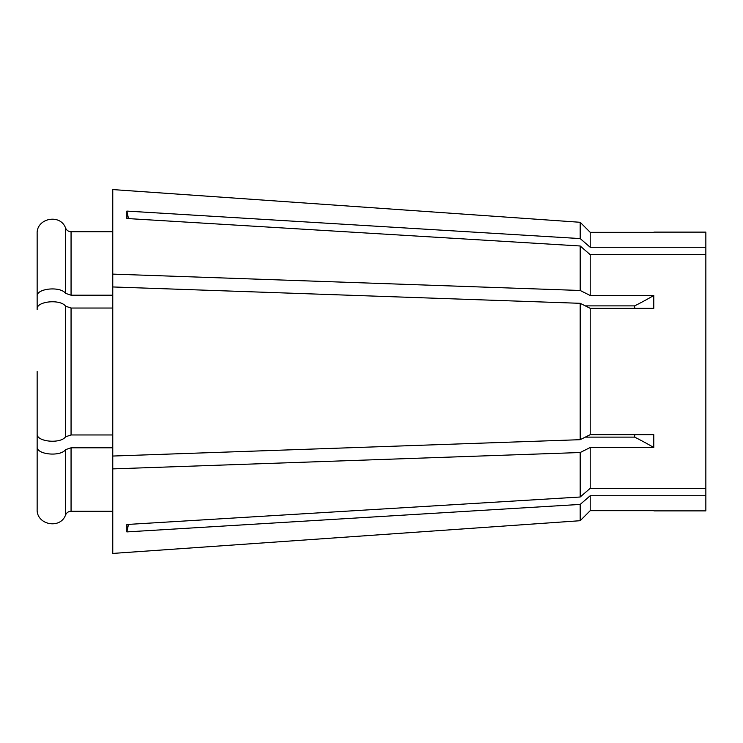 <?xml version="1.0" encoding="UTF-8"?>
<svg xmlns="http://www.w3.org/2000/svg" width="743" height="743" viewBox="0 0 743 743"><rect width="100%" height="100%" fill="white"/><g stroke="black" fill="none" stroke-linecap="round" stroke-linejoin="round"><path stroke-width="1.11" d="M112.769 308.039L71.059 308.039L65.579 306.209C60.397 298.825 36.258 301.259 37.15 309.051L37.15 233.766C36.249 218.163 60.434 213.325 65.579 228.073C66.675 230.395 68.505 231.612 71.059 231.732L112.769 231.732M37.15 371.5L37.15 433.949C36.258 441.741 60.397 444.175 65.579 436.791L71.059 434.961L112.769 434.961M634.782 434.664L634.633 437.116L585.317 437.116L590.202 434.664L653.784 434.664L653.784 447.509A370.673 185.341 0 0 0 634.633 437.116M634.633 305.884L585.317 305.884L590.202 308.336L590.202 434.664L580.181 439.689L580.181 303.311L590.202 308.336L653.784 308.336L653.784 295.491A370.673 185.341 0 0 1 634.633 305.884L634.782 308.336M112.769 189.576L580.181 222.287L112.769 189.576L112.769 274.111L580.181 290.476L590.202 295.491L590.202 254.673L705.85 254.673L705.85 488.327L590.202 488.327L580.181 497.011L126.877 524.493L126.877 531.904A296.541 256.809 180 0 1 128.53 524.391M590.202 295.491L653.784 295.491M580.181 303.311L112.769 286.956L112.769 468.889L580.181 452.524L590.202 447.509L653.784 447.509M590.202 447.509L590.202 488.327M705.85 488.327L705.85 510.878L653.951 510.878M705.85 495.739L590.202 495.739L590.202 510.673L653.784 510.673M580.181 452.524L580.181 497.011M112.769 468.889L112.769 553.424L580.181 520.713L590.202 510.673L580.181 520.713L580.181 504.423L126.877 531.904M653.951 232.122L705.85 232.122L705.85 247.261L590.202 247.261L580.181 238.577L126.877 211.096A296.541 256.809 180 0 0 128.53 218.609M653.784 232.327L590.202 232.327L590.202 247.261M580.181 222.287L590.202 232.327L580.181 222.287L580.181 238.577M590.202 254.673L580.181 245.989L580.181 290.476M580.181 245.989L126.877 218.507L126.877 211.096M705.85 254.673L705.85 247.261M590.202 495.739L580.181 504.423M112.769 456.044L580.181 439.689M112.769 286.956L112.769 274.111M37.15 233.766L37.15 296.216C36.249 288.414 60.406 285.99 65.579 293.364L71.059 295.194L112.769 295.194M37.15 420.557L37.15 446.784C36.258 454.577 60.397 457.019 65.579 449.636L71.059 447.806L112.769 447.806M37.15 446.784L37.15 509.234C36.258 524.837 60.406 529.675 65.579 514.927C66.666 512.614 68.486 511.388 71.059 511.268L112.769 511.268M37.15 309.599L37.15 296.216M112.769 553.424L580.181 520.713M37.15 482.458L37.15 509.234M65.579 306.209L65.579 436.791M71.059 308.039L71.059 434.961M71.059 231.732L71.059 295.194M71.059 447.806L71.059 511.268M65.579 228.073L65.579 293.364M65.579 449.636L65.579 514.927"/></g></svg>
